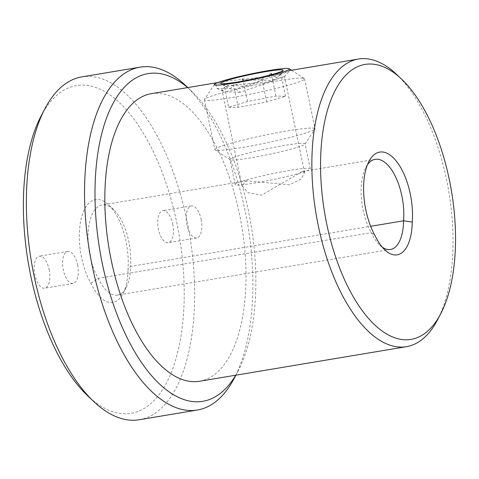 <?xml version="1.0" encoding="UTF-8"?>
<svg xmlns="http://www.w3.org/2000/svg" width="479" height="479" viewBox="0 0 479 479"><rect width="100%" height="100%" fill="white"/><g stroke="black" fill="none" stroke-linecap="round" stroke-linejoin="round"><path stroke-width="0.36" stroke-dasharray="2.4 1.8" d="M235.878 88.986L216.993 88.453L215.778 84.538L226.274 81.137L270.336 76.305L284.065 73.137L289.603 70.778L235.878 88.986L239.997 92.297L269.899 82.083L280.478 77.556L284.502 76.586L268.084 81.957L236.614 84.717L225.465 86.567L221.903 89.663L224.058 91.651L239.997 92.297M49.151 269.557A16.244 7.496 -99.5 0 1 44.697 288.202A16.244 7.496 -99.5 0 1 34.889 274.808A16.244 7.496 -99.5 0 1 39.344 256.163A16.244 7.496 -99.5 0 1 49.151 269.557M77.58 264.803A16.244 7.496 -99.5 0 1 73.125 283.454A16.244 7.496 -99.5 0 1 63.312 270.06A16.244 7.496 -99.5 0 1 67.767 251.409A16.244 7.496 -99.5 0 1 77.58 264.803M172.709 224.07A16.244 7.496 -99.5 0 1 168.255 242.715A16.244 7.496 -99.5 0 1 158.441 229.321A16.244 7.496 -99.5 0 1 162.896 210.67A16.244 7.496 -99.5 0 1 172.709 224.07M201.132 219.316A16.244 7.496 -99.5 0 1 196.677 237.961A16.244 7.496 -99.5 0 1 186.87 224.567A16.244 7.496 -99.5 0 1 191.325 205.922A16.244 7.496 -99.5 0 1 201.132 219.316M396.45 74.269A145.802 67.288 -99.5 0 1 446.476 179.284A145.802 67.288 -99.5 0 1 437.513 319.9M367.435 164.74A44.122 20.363 80.5 0 0 365.788 167.434A44.122 20.363 80.5 0 0 363.076 209.988A44.122 20.363 80.5 0 0 371.315 232.662L375.123 235.746M382.26 247.182A40.925 18.891 80.5 0 1 379.829 245.194A40.925 18.891 80.5 0 1 371.315 232.662L98.255 278.311A44.122 20.363 -99.5 0 1 90.016 255.636A44.122 20.363 -99.5 0 1 102.117 204.982A44.122 20.363 -99.5 0 1 113.631 209.586A44.122 20.363 -99.5 0 1 128.767 241.368A44.122 20.363 -99.5 0 1 130.51 266.438L128.001 269.599A50.523 23.315 80.5 0 0 125.983 241.272A50.523 23.315 80.5 0 0 108.649 204.886A50.523 23.315 80.5 0 0 84.597 209.125A50.523 23.315 80.5 0 0 81.616 257.606A50.523 23.315 80.5 0 0 90.872 283.269A47.319 21.842 80.5 0 0 122.971 293.669A47.319 21.842 80.5 0 0 128.001 269.599M41.062 116.068A166.141 76.676 -99.5 0 1 176.751 222.579A166.141 76.676 -99.5 0 1 166.949 382.002A166.141 76.676 -99.5 0 1 87.849 395.959M139.173 419.748A173.811 80.215 80.5 0 0 186.834 220.214A173.811 80.215 80.5 0 0 81.855 76.88M235.716 375.213A166.141 76.676 80.5 0 0 238.159 370.836A166.141 76.676 80.5 0 0 248.373 210.604A166.141 76.676 80.5 0 0 191.366 90.944A166.141 76.676 80.5 0 0 187.636 87.597M185.391 85.298A173.811 80.215 -99.5 0 1 245.032 210.485A173.811 80.215 -99.5 0 1 234.339 378.117M289.573 184.846L246.685 180.817L241.961 185.666L247.948 192.618L261.492 195.187L302.231 171.536L304.56 172.584L301.321 178.912L289.573 184.846M390.505 249.463L117.445 295.112A40.925 18.891 -99.5 0 0 126.151 287.598A40.925 18.891 -99.5 0 0 130.51 266.438L370.662 226.292M151.382 93.656A145.802 67.288 -99.5 0 1 239.446 213.891A145.802 67.288 -99.5 0 1 199.462 381.272M117.445 295.112A40.925 18.891 -99.5 0 1 98.255 278.311L90.872 283.269M308.189 168.267A38.368 2.964 168.2 0 1 310.296 168.782A38.368 2.964 168.2 0 1 279.335 178.242A38.368 2.964 168.2 0 1 237.285 184.99A38.368 2.964 168.2 0 1 235.177 184.475A38.368 2.964 168.2 0 1 266.138 175.021A38.368 2.964 168.2 0 1 308.189 168.267M302.973 143.305A38.368 2.964 168.2 0 1 305.081 143.82A38.368 2.964 168.2 0 1 305.015 144.065A38.368 2.964 168.2 0 1 272.683 153.591A38.368 2.964 168.2 0 1 232.07 160.028A38.368 2.964 168.2 0 1 230.124 159.711A38.368 2.964 168.2 0 1 229.962 159.513A38.368 2.964 168.2 0 1 260.923 150.053A38.368 2.964 168.2 0 1 302.973 143.305M271.21 73.389C262.833 80.059 253.361 81.879 242.799 78.855C237.578 85.597 231.297 87.489 223.944 84.538L227.321 87.603L229.501 88.376C231.159 88.25 232.489 87.04 233.501 84.753C243.913 87.807 253.385 85.98 261.917 79.286C269.168 82.268 275.449 80.376 280.772 73.604L279.844 75.221L276.772 77.227C275.048 77.029 273.198 75.748 271.21 73.389M217.646 150.328A51.157 3.952 -11.8 0 0 271.797 141.754A51.157 3.952 -11.8 0 0 314.907 129.055A51.157 3.952 -11.8 0 0 314.99 128.719A51.157 3.952 -11.8 0 0 312.182 128.037A51.157 3.952 -11.8 0 0 256.121 137.036A51.157 3.952 -11.8 0 0 214.837 149.646A51.157 3.952 -11.8 0 0 215.053 149.915A51.157 3.952 -11.8 0 0 217.646 150.328M301.752 78.107A51.157 3.952 168.2 0 1 304.351 78.526A51.157 3.952 168.2 0 1 304.56 78.796A51.157 3.952 168.2 0 1 263.282 91.399A51.157 3.952 168.2 0 1 207.215 100.404A51.157 3.952 168.2 0 1 204.407 99.716A51.157 3.952 168.2 0 1 204.497 99.387A51.157 3.952 168.2 0 1 247.607 86.687A51.157 3.952 168.2 0 1 301.752 78.107M228.681 107.206L238.237 107.416L266.653 101.949L285.508 96.273L275.946 96.057L247.529 101.524L228.681 107.206L223.944 84.538M238.237 107.416L233.501 84.753M266.653 101.949L261.917 79.286M285.508 96.273L280.772 73.604M275.946 96.057L271.479 74.67M247.529 101.524L243.242 80.993M216.993 88.453L224.058 91.651M73.125 283.454L44.697 288.202M196.677 237.961L168.255 242.715M365.788 167.434L368.974 161.363M113.631 209.586L108.649 204.886M191.366 90.944L187.798 87.567M241.961 185.666L221.903 89.663M375.177 159.333L302.231 171.53M246.685 180.817L102.117 204.982M217.891 82.538L226.274 81.137M304.56 172.584L284.502 76.586M238.159 370.836L235.878 375.183M126.151 287.598L122.971 293.669M379.829 245.194L384.811 249.894M191.325 205.922L162.896 210.67M67.767 251.409L39.344 256.163M284.412 76.79L289.603 70.778M310.296 168.782L305.081 143.82M227.315 87.609L220.717 83.484M305.015 144.065L314.907 129.055M291.573 70.221L304.351 78.526M304.56 78.796L314.99 128.719M204.407 99.716L214.837 149.646M214.382 84.37L204.497 99.387M230.124 159.711L215.053 149.915M279.85 75.221L283.113 70.449M235.177 184.475L229.962 159.513"/><path stroke-width="0.72" d="M449.266 179.38A139.407 64.342 80.5 0 0 401.432 78.975A139.407 64.342 80.5 0 0 335.055 90.681A139.407 64.342 80.5 0 0 326.834 224.459A139.407 64.342 80.5 0 0 440.692 313.829A139.407 64.342 80.5 0 0 449.266 179.38M440.692 313.829L437.513 319.9A145.802 67.288 -99.5 0 1 406.491 346.664A145.802 67.288 -99.5 0 1 318.427 226.429A145.802 67.288 -99.5 0 1 358.412 59.049A145.802 67.288 -99.5 0 1 396.45 74.269L401.432 78.975M375.123 235.746A50.523 23.315 -99.5 0 1 365.866 210.089A50.523 23.315 -99.5 0 1 368.974 161.363A50.523 23.315 -99.5 0 1 410.234 193.75A50.523 23.315 -99.5 0 1 412.251 222.076A47.319 21.842 -99.5 0 1 384.811 249.894A47.319 21.842 -99.5 0 1 375.123 235.746M370.662 226.292L403.563 220.789A44.122 20.363 80.5 0 0 401.827 195.719A44.122 20.363 80.5 0 0 375.177 159.333A44.122 20.363 80.5 0 0 367.435 164.74M93.83 401.606L87.849 395.959A166.141 76.676 -99.5 0 1 30.848 276.299A166.141 76.676 -99.5 0 1 41.062 116.068L44.876 108.787A173.811 80.215 80.5 0 0 34.189 276.419A173.811 80.215 80.5 0 0 93.83 401.606A173.811 80.215 80.5 0 0 139.173 419.748L197.366 410.024A173.811 80.215 -99.5 0 1 92.381 266.689A173.811 80.215 -99.5 0 1 140.048 67.156A173.811 80.215 -99.5 0 1 185.391 85.298L187.798 87.567M140.048 67.156L81.855 76.88A173.811 80.215 80.5 0 0 44.876 108.787M187.636 87.597A166.141 76.676 80.5 0 0 111.11 107.224A166.141 76.676 80.5 0 0 102.464 264.324A166.141 76.676 80.5 0 0 235.716 375.213M406.491 346.664L199.462 381.272A145.802 67.288 -99.5 0 1 111.397 261.037A145.802 67.288 -99.5 0 1 151.382 93.656L217.891 82.538M235.878 375.183L234.339 378.117A173.811 80.215 -99.5 0 1 197.366 410.024M382.26 247.182A40.925 18.891 80.5 0 0 390.505 249.463A40.925 18.891 80.5 0 0 403.563 220.789L412.251 222.076M281.418 69.808A31.973 2.467 -11.8 0 0 245.146 75.706A31.973 2.467 -11.8 0 0 220.717 83.484A31.973 2.467 -11.8 0 0 222.334 83.741A31.973 2.467 -11.8 0 0 256.133 78.388A31.973 2.467 -11.8 0 0 283.113 70.449A31.973 2.467 -11.8 0 0 281.418 69.808M216.424 85.136A38.368 2.964 -11.8 0 0 259.905 78.065A38.368 2.964 -11.8 0 0 289.274 68.725A38.368 2.964 -11.8 0 0 287.328 68.413A38.368 2.964 -11.8 0 0 246.721 74.844A38.368 2.964 -11.8 0 0 214.382 84.37A38.368 2.964 -11.8 0 0 216.424 85.136M271.479 74.67L271.21 73.389M243.242 80.993L242.799 78.855M289.112 70.635L358.412 59.049M289.274 68.725L291.573 70.221"/></g></svg>
